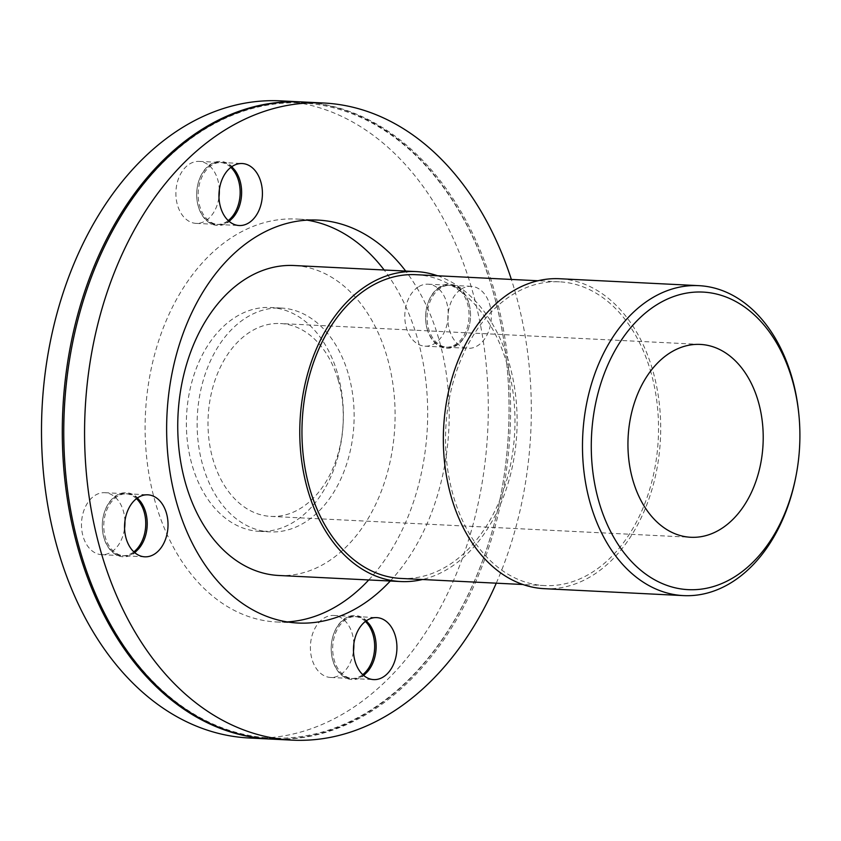 <?xml version="1.0" encoding="UTF-8"?>
<svg xmlns="http://www.w3.org/2000/svg" width="841" height="841" viewBox="0 0 841 841"><rect width="100%" height="100%" fill="white"/><g stroke="black" fill="none" stroke-linecap="round" stroke-linejoin="round"><path stroke-width="0.63" stroke-dasharray="4.21 3.15" d="M437.562 275.764A155.165 108.531 -87.2 0 1 508.773 361.861A155.165 108.531 -87.2 0 1 422.455 579.512M415.99 274.692A152.063 106.365 -87.2 0 1 506.776 363.154A152.063 106.365 -87.2 0 1 400.884 578.44M650.345 370.292A152.063 106.365 -87.2 0 1 544.463 585.578A152.063 106.365 -87.2 0 1 445.783 428.426A152.063 106.365 -87.2 0 1 559.559 281.83A152.063 106.365 -87.2 0 1 650.345 370.292M544.306 588.679A155.165 108.531 92.8 0 0 652.343 368.999A155.165 108.531 92.8 0 0 559.717 278.739M795.67 477.688A155.165 108.531 92.8 0 0 798.824 414.129M278.697 575.475A155.165 108.531 92.8 0 0 386.744 355.796A155.165 108.531 92.8 0 0 294.119 265.525M363.449 675.291A31.033 21.708 -87.2 0 1 362.744 675.765A31.033 21.708 -87.2 0 1 352.852 678.571A31.033 21.708 -87.2 0 1 332.952 653.678A31.033 21.708 -87.2 0 1 346.05 619.397A31.033 21.708 -87.2 0 1 355.943 616.579A31.033 21.708 -87.2 0 1 366.15 620.9M375.286 655.097A32.063 22.434 -87.2 0 1 375.265 655.202A32.063 22.434 -87.2 0 1 362.282 676.669A32.063 22.434 -87.2 0 1 331.407 653.015A32.063 22.434 -87.2 0 1 332.058 639.885A32.063 22.434 -87.2 0 1 345.031 618.419A32.063 22.434 -87.2 0 1 375.916 642.061A32.063 22.434 -87.2 0 1 375.927 642.167M365.383 621.467A31.033 21.708 92.8 0 0 354.46 616.506A31.033 21.708 92.8 0 0 344.568 619.323A31.033 21.708 92.8 0 0 332.016 640.096A31.033 21.708 92.8 0 0 331.386 652.805A31.033 21.708 92.8 0 0 351.38 678.498A31.033 21.708 92.8 0 0 361.273 675.691A31.033 21.708 92.8 0 0 362.734 674.65M134.539 552.505A31.033 21.708 -87.2 0 1 133.845 552.968A31.033 21.708 -87.2 0 1 123.953 555.785A31.033 21.708 -87.2 0 1 105.43 537.725A31.033 21.708 -87.2 0 1 127.033 493.793A31.033 21.708 -87.2 0 1 137.241 498.103M146.376 532.3A32.063 22.434 -87.2 0 1 146.355 532.406A32.063 22.434 -87.2 0 1 126.066 556.658A32.063 22.434 -87.2 0 1 104.021 538.124A32.063 22.434 -87.2 0 1 102.497 530.229A32.063 22.434 -87.2 0 1 103.149 517.089A32.063 22.434 -87.2 0 1 123.448 492.847A32.063 22.434 -87.2 0 1 145.493 511.381A32.063 22.434 -87.2 0 1 147.007 519.275A32.063 22.434 -87.2 0 1 147.017 519.381M136.473 498.671A31.033 21.708 92.8 0 0 125.561 493.72A31.033 21.708 92.8 0 0 103.117 517.299A31.033 21.708 92.8 0 0 102.476 530.019A31.033 21.708 92.8 0 0 103.948 537.651A31.033 21.708 92.8 0 0 122.471 555.712A31.033 21.708 92.8 0 0 132.363 552.894A31.033 21.708 92.8 0 0 133.835 551.864M228.941 221.215A31.033 21.708 -87.2 0 1 228.237 221.677A31.033 21.708 -87.2 0 1 218.355 224.494A31.033 21.708 -87.2 0 1 199.822 206.434A31.033 21.708 -87.2 0 1 211.543 165.309A31.033 21.708 -87.2 0 1 221.435 162.502A31.033 21.708 -87.2 0 1 231.643 166.812M240.778 201.01A32.063 22.434 -87.2 0 1 240.757 201.115A32.063 22.434 -87.2 0 1 227.785 222.581A32.063 22.434 -87.2 0 1 196.899 198.939A32.063 22.434 -87.2 0 1 197.551 185.798A32.063 22.434 -87.2 0 1 210.523 164.331A32.063 22.434 -87.2 0 1 241.409 187.985A32.063 22.434 -87.2 0 1 241.42 188.09M230.876 167.38A31.033 21.708 92.8 0 0 219.953 162.429A31.033 21.708 92.8 0 0 210.071 165.235A31.033 21.708 92.8 0 0 197.509 186.008A31.033 21.708 92.8 0 0 196.878 198.728A31.033 21.708 92.8 0 0 198.35 206.36A31.033 21.708 92.8 0 0 216.873 224.421A31.033 21.708 92.8 0 0 226.765 221.604A31.033 21.708 92.8 0 0 228.226 220.573M353.84 643.964A31.033 21.708 92.8 0 0 352.19 633.525A31.033 21.708 92.8 0 0 333.667 615.475A31.033 21.708 92.8 0 0 310.445 645.394A31.033 21.708 92.8 0 0 330.587 677.468A31.033 21.708 92.8 0 0 353.483 651.113M124.931 521.178A31.033 21.708 92.8 0 0 104.757 492.689A31.033 21.708 92.8 0 0 81.535 522.597A31.033 21.708 92.8 0 0 101.677 554.671A31.033 21.708 92.8 0 0 111.569 551.864A31.033 21.708 92.8 0 0 124.573 528.327M219.333 189.887A31.033 21.708 92.8 0 0 199.159 161.398A31.033 21.708 92.8 0 0 177.556 205.33A31.033 21.708 92.8 0 0 196.079 223.38A31.033 21.708 92.8 0 0 218.975 197.036M468.868 303.349A31.033 21.708 -87.2 0 1 470.34 310.981A31.033 21.708 -87.2 0 1 469.699 323.701A31.033 21.708 -87.2 0 1 447.254 347.28A31.033 21.708 -87.2 0 1 428.731 329.23A31.033 21.708 -87.2 0 1 440.453 288.106A31.033 21.708 -87.2 0 1 450.345 285.288A31.033 21.708 -87.2 0 1 468.868 303.349M427.323 329.619A32.063 22.434 -87.2 0 1 425.809 321.725A32.063 22.434 -87.2 0 1 426.461 308.594A32.063 22.434 -87.2 0 1 446.75 284.342A32.063 22.434 -87.2 0 1 468.794 302.876A32.063 22.434 -87.2 0 1 470.319 310.771A32.063 22.434 -87.2 0 1 469.656 323.911A32.063 22.434 -87.2 0 1 449.367 348.153A32.063 22.434 -87.2 0 1 427.323 329.619M438.97 288.032A31.033 21.708 92.8 0 0 426.419 308.805A31.033 21.708 92.8 0 0 425.788 321.514A31.033 21.708 92.8 0 0 427.26 329.157A31.033 21.708 92.8 0 0 445.783 347.207A31.033 21.708 92.8 0 0 467.386 303.275A31.033 21.708 92.8 0 0 448.863 285.215A31.033 21.708 92.8 0 0 438.97 288.032M418.177 286.991A31.033 21.708 92.8 0 0 405.078 321.273A31.033 21.708 92.8 0 0 424.989 346.177A31.033 21.708 92.8 0 0 448.211 316.258A31.033 21.708 92.8 0 0 428.069 284.184A31.033 21.708 92.8 0 0 418.177 286.991M461.246 289.136A31.033 21.708 -87.2 0 1 471.139 286.329A31.033 21.708 -87.2 0 1 491.281 318.403A31.033 21.708 -87.2 0 1 468.059 348.311A31.033 21.708 -87.2 0 1 448.148 323.417A31.033 21.708 -87.2 0 1 461.246 289.136M338.071 379.701A96.547 67.532 92.8 0 0 280.431 323.533A96.547 67.532 92.8 0 0 213.204 460.227A96.547 67.532 92.8 0 0 270.844 516.395A96.547 67.532 92.8 0 0 338.071 379.701M348.1 373.236A112.063 78.381 92.8 0 0 281.209 308.037A112.063 78.381 92.8 0 0 203.175 466.702A112.063 78.381 92.8 0 0 270.077 531.89A112.063 78.381 92.8 0 0 348.1 373.236M337.336 372.7A112.063 78.381 92.8 0 0 270.434 307.501A112.063 78.381 92.8 0 0 192.41 466.166A112.063 78.381 92.8 0 0 259.301 531.354A112.063 78.381 92.8 0 0 337.336 372.7M249.031 737.988A318.949 223.096 92.8 0 0 471.118 286.424A318.949 223.096 92.8 0 0 280.715 100.867M270.571 739.06A318.949 223.096 92.8 0 0 500.511 496.632A318.949 223.096 92.8 0 0 507.007 365.982A318.949 223.096 92.8 0 0 491.922 287.454A318.949 223.096 92.8 0 0 302.245 101.94M65.798 474.913A317.919 222.371 92.8 0 0 270.655 738.03A317.919 222.371 92.8 0 0 500.553 496.421A317.919 222.371 92.8 0 0 507.028 366.203A317.919 222.371 92.8 0 0 491.985 287.927A317.919 222.371 92.8 0 0 273.451 104.2A317.919 222.371 92.8 0 0 72.284 344.474M271.307 739.092A318.949 223.096 92.8 0 0 493.394 287.527A318.949 223.096 92.8 0 0 302.991 101.982M496.264 583.181A318.949 223.096 92.8 0 0 514.187 288.558A318.949 223.096 92.8 0 0 511.36 279.433M390.277 581.026A201.714 141.099 92.8 0 0 438.382 337.451A201.714 141.099 92.8 0 0 405.698 271.075M368.747 579.954A201.714 141.099 92.8 0 0 416.842 336.379A201.714 141.099 92.8 0 0 384.158 270.003M307.165 220.163A201.714 141.099 92.8 0 0 296.431 219.038A201.714 141.099 92.8 0 0 155.974 504.621A201.714 141.099 92.8 0 0 276.384 621.962A201.714 141.099 92.8 0 0 287.18 621.909M559.559 281.83L537.988 280.757M544.463 585.578L522.892 584.506M333.667 615.475L354.46 616.506M330.587 677.468L351.38 678.498M104.757 492.689L125.561 493.72M101.677 554.671L122.471 555.712M196.079 223.38L216.873 224.421M199.159 161.398L219.953 162.429M424.989 346.177L445.783 347.207M428.069 284.184L448.863 285.215M352.852 678.571L373.656 679.602M355.943 616.579L376.736 617.62M127.033 493.793L147.827 494.823M144.747 556.816L123.953 555.785M221.435 162.502L242.229 163.532M218.355 224.494L239.149 225.525M447.254 347.28L468.059 348.311M471.139 286.329L450.345 285.288M700.374 344.421L280.431 323.533M270.844 516.395L690.787 537.273M281.209 308.037L270.434 307.501M259.301 531.354L270.077 531.89M317.961 220.1L296.431 219.038M276.384 621.962L297.924 623.034"/><path stroke-width="1.26" d="M422.455 579.512A155.165 108.531 -87.2 0 1 400.736 581.541A155.165 108.531 -87.2 0 1 300.037 421.173A155.165 108.531 -87.2 0 1 416.148 271.59A155.165 108.531 -87.2 0 1 437.562 275.764M522.892 584.506L400.884 578.44A152.063 106.365 -87.2 0 1 302.213 421.288A152.063 106.365 -87.2 0 1 415.99 274.692L537.988 280.757M798.95 415.401L798.824 414.129A155.165 108.531 92.8 0 0 791.486 375.916A155.165 108.531 92.8 0 0 698.86 285.656L559.717 278.739A155.165 108.531 92.8 0 0 443.606 428.321A155.165 108.531 92.8 0 0 544.306 588.679L683.439 595.607A155.165 108.531 92.8 0 0 795.67 477.688L795.912 476.426A148.962 104.189 -87.2 0 1 638.655 568.453A148.962 104.189 -87.2 0 1 628.858 329.935A148.962 104.189 -87.2 0 1 791.907 378.734A148.962 104.189 -87.2 0 1 798.95 415.401A148.962 104.189 -87.2 0 1 795.912 476.426M698.86 285.656A155.165 108.531 92.8 0 0 582.75 435.239A155.165 108.531 92.8 0 0 683.439 595.607M416.148 271.59L294.119 265.525A155.165 108.531 92.8 0 0 178.008 415.107A155.165 108.531 92.8 0 0 278.697 575.475L400.736 581.541M758.014 400.589A96.547 67.532 92.8 0 0 700.374 344.421A96.547 67.532 92.8 0 0 633.147 481.115A96.547 67.532 92.8 0 0 690.787 537.273A96.547 67.532 92.8 0 0 758.014 400.589M366.15 620.9A31.033 21.708 -87.2 0 1 374.466 634.64A31.033 21.708 -87.2 0 1 375.938 642.272A31.033 21.708 -87.2 0 1 375.307 654.992A31.033 21.708 -87.2 0 1 363.449 675.291M375.927 642.167A32.063 22.434 -87.2 0 1 375.286 655.097M362.734 674.65A31.033 21.708 92.8 0 0 372.994 634.566A31.033 21.708 92.8 0 0 365.383 621.467M137.241 498.103A31.033 21.708 -87.2 0 1 145.556 511.843A31.033 21.708 -87.2 0 1 147.028 519.486A31.033 21.708 -87.2 0 1 146.397 532.195A31.033 21.708 -87.2 0 1 134.539 552.505M147.017 519.381A32.063 22.434 -87.2 0 1 146.376 532.3M133.835 551.864A31.033 21.708 92.8 0 0 144.084 511.77A31.033 21.708 92.8 0 0 136.473 498.671M231.643 166.812A31.033 21.708 -87.2 0 1 241.43 188.195A31.033 21.708 -87.2 0 1 240.799 200.904A31.033 21.708 -87.2 0 1 228.941 221.215M241.42 188.09A32.063 22.434 -87.2 0 1 240.778 201.01M228.226 220.573A31.033 21.708 92.8 0 0 230.876 167.38M353.483 651.113A31.033 21.708 92.8 0 0 353.84 643.964M124.573 528.327A31.033 21.708 92.8 0 0 124.931 521.178M218.975 197.036A31.033 21.708 92.8 0 0 219.333 189.887M395.259 635.67A31.033 21.708 -87.2 0 1 373.656 679.602A31.033 21.708 -87.2 0 1 353.514 647.538A31.033 21.708 -87.2 0 1 376.736 617.62A31.033 21.708 -87.2 0 1 395.259 635.67M154.639 554.009A31.033 21.708 -87.2 0 1 144.747 556.816A31.033 21.708 -87.2 0 1 124.605 524.742A31.033 21.708 -87.2 0 1 147.827 494.823A31.033 21.708 -87.2 0 1 167.737 519.727A31.033 21.708 -87.2 0 1 154.639 554.009M220.626 207.475A31.033 21.708 -87.2 0 1 242.229 163.532A31.033 21.708 -87.2 0 1 262.371 195.606A31.033 21.708 -87.2 0 1 239.149 225.525A31.033 21.708 -87.2 0 1 220.626 207.475M302.245 101.94A318.949 223.096 92.8 0 0 301.509 101.908L280.715 100.867A318.949 223.096 92.8 0 0 42.05 408.348A318.949 223.096 92.8 0 0 249.031 737.988L269.824 739.018A318.949 223.096 92.8 0 0 270.571 739.06M301.509 101.908A318.949 223.096 92.8 0 0 62.844 409.378A318.949 223.096 92.8 0 0 269.824 739.018M72.284 344.474A317.919 222.371 92.8 0 0 72.263 344.579A317.919 222.371 92.8 0 0 65.787 474.797A317.919 222.371 92.8 0 0 65.798 474.913M511.36 279.433A318.949 223.096 92.8 0 0 323.785 103.012L302.991 101.982A318.949 223.096 92.8 0 0 72.305 344.368A318.949 223.096 92.8 0 0 65.808 475.018A318.949 223.096 92.8 0 0 271.307 739.092L292.1 740.133A318.949 223.096 92.8 0 0 496.264 583.181M323.785 103.012A318.949 223.096 92.8 0 0 85.12 410.492A318.949 223.096 92.8 0 0 292.1 740.133M405.698 271.075A201.714 141.099 92.8 0 0 317.961 220.1A201.714 141.099 92.8 0 0 177.504 505.693A201.714 141.099 92.8 0 0 297.924 623.034A201.714 141.099 92.8 0 0 390.277 581.026M384.158 270.003A201.714 141.099 92.8 0 0 307.165 220.163M287.18 621.909A201.714 141.099 92.8 0 0 368.747 579.954"/></g></svg>
